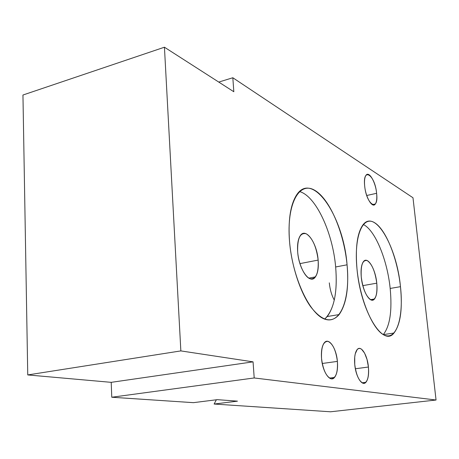 <?xml version="1.0" encoding="UTF-8"?>
<svg xmlns="http://www.w3.org/2000/svg" width="459" height="459" viewBox="0 0 459 459"><rect width="100%" height="100%" fill="white"/><g stroke="black" fill="none" stroke-linecap="round" stroke-linejoin="round"><path stroke-width="0.69" d="M254.206 377.964L253.058 361.853L180.852 350.906L164.437 47.214L233.82 91.737L232.828 77.749L412.985 197.754L436.05 400.019L254.206 377.964L111.767 397.236L193.388 402.663L217.314 399.657L237.464 401.16L214.118 404.04L330.543 411.786L436.05 400.019L254.206 377.964L253.058 361.853L111.216 382.341L27.752 374.934L22.95 95.019L164.437 47.214L22.95 95.019L27.752 374.934L180.852 350.906L27.752 374.934L111.216 382.341L111.767 397.236L111.216 382.341L253.058 361.853L180.852 350.906L164.437 47.214L233.82 91.737L232.828 77.749L218.765 82.075L232.828 77.749L412.985 197.754L436.05 400.019L330.543 411.786L214.118 404.04L237.464 401.16L217.314 399.657L193.388 402.663L111.767 397.236L254.206 377.964M321.547 358.513C323.107 370.143 326.36 376.908 331.295 378.795C335.913 378.227 337.95 372.427 337.388 361.394C335.919 350.246 332.764 343.561 327.938 341.335C323.222 341.416 321.093 347.147 321.547 358.513C322.528 372.06 330.222 382.984 334.531 377.43C337.004 374.234 337.956 368.887 337.388 361.394L322.252 363.488L337.388 361.394C336.384 348.014 328.678 336.854 324.243 342.862C321.931 346.023 321.03 351.244 321.547 358.513M364.67 185.929C366.471 205.351 378.979 212.385 376.609 193.296C375.009 174.793 362.501 166.399 364.67 185.929C365.685 197.542 372.444 208.765 375.336 203.98C376.667 201.92 377.091 198.363 376.609 193.296L366.741 195.5L376.609 193.296C375.6 181.884 368.87 170.461 365.886 175.453C364.624 177.49 364.216 180.984 364.67 185.929M356.993 268.876C360.045 301.121 374.32 333.091 385.864 335.649C397.465 338.708 403.662 315.207 400.472 286.674C397.431 258.17 385.703 228.754 374.125 222.437C362.518 215.65 353.769 236.58 356.993 268.876C360.619 311.11 383.099 347.624 393.965 333.039C400.483 324.542 402.652 309.085 400.472 286.674L390.173 288.447C392.273 310.68 389.984 326.056 383.305 334.577C389.984 326.056 392.273 310.68 390.173 288.447L400.472 286.674C396.771 246.558 374.578 207.835 362.593 225.386C357.125 233.597 355.26 248.095 356.993 268.876M289.52 241.268C292.429 278.47 310.64 316.079 325.982 319.51C341.381 323.532 350.297 297.162 347.067 264.814C344.021 232.512 329.631 198.454 314.386 190.101C299.13 181.213 286.405 204.003 289.52 241.268C291.511 265.497 299.968 291.597 310.347 306.308C321.575 320.91 331.168 323.67 339.121 314.587C346.402 304.214 349.047 287.627 347.067 264.814L335.649 266.972C337.543 289.658 334.743 306.176 327.25 316.526L324.679 319.091C334.043 309.9 337.698 292.526 335.649 266.972L347.067 264.814C343.487 216.057 311.609 168.66 295.825 196.217C290.208 206.091 288.109 221.106 289.52 241.268M354.755 364.549C356.253 375.342 359.133 381.59 363.402 383.299C367.366 382.731 369.042 377.304 368.422 367.028L367.028 359.472L364.595 353.137L361.572 349.23L360.017 348.461L358.531 348.559L357.2 349.523L355.237 353.86L354.721 357.022L354.755 364.549C355.759 376.73 362.168 386.771 365.875 382.33C368.175 379.49 369.025 374.389 368.422 367.028L355.358 368.766L368.422 367.028C367.401 354.985 360.992 344.778 357.188 349.534C355.008 352.346 354.199 357.354 354.755 364.549M216.361 399.772L214.118 404.04L216.361 399.772M363.287 224.497C375.146 230.039 387.339 259.949 390.173 288.447C387.339 259.949 375.146 230.039 363.287 224.497M361.273 277.07C363.023 289.422 366.322 297.059 371.17 299.979C375.663 300.284 377.527 294.684 376.776 283.174C375.129 271.372 371.933 263.833 367.189 260.563C362.593 259.702 360.619 265.204 361.273 277.07C362.507 291.534 370.436 304.403 374.469 299.01C376.69 296.078 377.459 290.799 376.776 283.174L362.811 285.636L376.776 283.174C375.531 268.957 367.636 255.818 363.465 261.578C361.376 264.476 360.642 269.64 361.273 277.07M334.29 300.088C331.65 295.315 329.987 289.572 329.298 282.859M299.515 191.546C315.947 196.027 332.758 232.673 335.649 266.972C332.758 232.673 315.947 196.027 299.515 191.546M297.684 252.025C298.677 264.355 304.627 277.007 310.095 278.774C316.067 279.399 318.753 273.168 318.144 260.081C316.383 246.615 312.401 237.842 306.199 233.757C300.088 232.397 297.248 238.485 297.684 252.025C298.872 269.749 310.181 285.102 315.413 276.897C317.829 273.34 318.741 267.735 318.144 260.081L299.939 263.621L318.144 260.081C316.951 242.736 305.66 226.889 300.209 235.777C297.994 239.277 297.157 244.693 297.684 252.025M334.531 377.43L329.493 378.078M375.336 203.98L372.312 204.639M393.965 333.039L383.38 334.617M370.499 299.675L374.469 299.01M339.121 314.587L327.25 316.526M308.769 278.131L315.413 276.897M365.875 382.33L362.076 382.806"/></g></svg>
